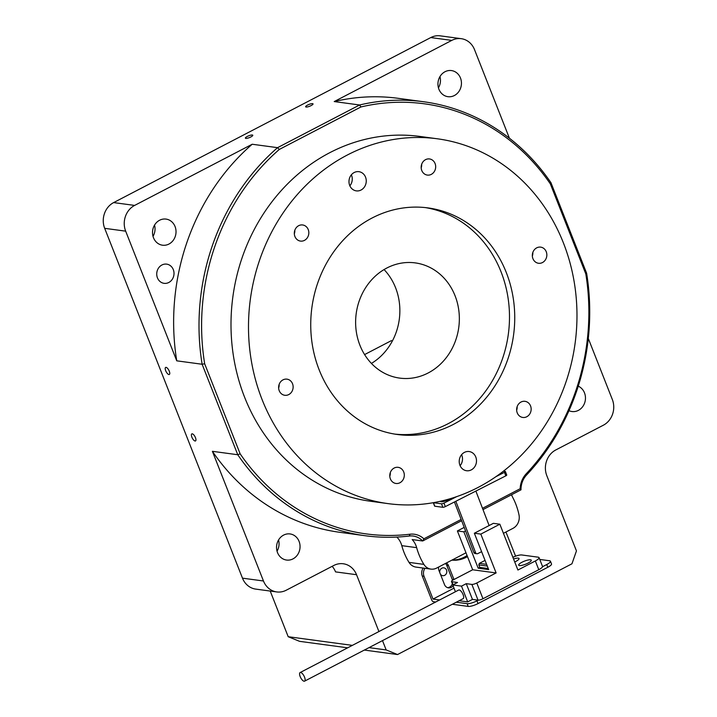 <?xml version="1.0" encoding="UTF-8"?>
<svg xmlns="http://www.w3.org/2000/svg" width="717" height="717" viewBox="0 0 717 717"><rect width="100%" height="100%" fill="white"/><g stroke="black" fill="none" stroke-linecap="round" stroke-linejoin="round"><path stroke-width="1.08" d="M165.69 370.707A3.97 1.533 -117.5 0 0 169.32 374.48A3.97 1.533 -117.5 0 0 169.275 371.191A3.97 1.533 -117.5 0 0 165.654 367.427A3.97 1.533 -117.5 0 0 165.69 370.707M191.878 437.182A3.97 1.533 -117.5 0 0 195.499 440.946A3.97 1.533 -117.5 0 0 195.463 437.666A3.97 1.533 -117.5 0 0 191.833 433.893A3.97 1.533 -117.5 0 0 191.878 437.182M307.548 105.094A3.97 0.959 -21.5 0 0 305.639 106.797A3.97 0.959 -21.5 0 0 311.133 105.578A3.97 0.959 -21.5 0 0 313.033 103.884A3.97 0.959 -21.5 0 0 307.548 105.094M247.293 136.454A3.97 0.959 -21.5 0 0 245.384 138.148A3.97 0.959 -21.5 0 0 250.878 136.938A3.97 0.959 -21.5 0 0 252.778 135.235A3.97 0.959 -21.5 0 0 247.293 136.454M440.39 574.174A3.97 3.54 97.7 0 0 446.512 570.051A3.97 3.54 97.7 0 0 439.781 572.614M294.911 236.493A8.138 7.242 97.7 0 0 300.486 241.091A8.138 7.242 97.7 0 0 307.324 237.775A8.138 7.242 97.7 0 0 308.229 229.565A8.138 7.242 97.7 0 0 302.655 224.968A8.138 7.242 97.7 0 0 295.816 228.275A8.138 7.242 97.7 0 0 294.911 236.493M294.328 233.885A8.138 7.242 97.7 0 0 294.812 230.282M421.766 170.485A8.138 7.242 97.7 0 0 427.341 175.082A8.138 7.242 97.7 0 0 434.179 171.766A8.138 7.242 97.7 0 0 435.085 163.557A8.138 7.242 97.7 0 0 429.51 158.95A8.138 7.242 97.7 0 0 422.672 162.266A8.138 7.242 97.7 0 0 421.766 170.485M421.184 167.877A8.138 7.242 97.7 0 0 421.668 164.274M532.928 258.667A8.138 7.242 97.7 0 0 538.503 263.264A8.138 7.242 97.7 0 0 545.341 259.948A8.138 7.242 97.7 0 0 546.246 251.73A8.138 7.242 97.7 0 0 540.672 247.132A8.138 7.242 97.7 0 0 533.833 250.448A8.138 7.242 97.7 0 0 532.928 258.667M532.346 256.059A8.138 7.242 97.7 0 0 532.83 252.456M517.235 412.858A8.138 7.242 97.7 0 0 522.81 417.455A8.138 7.242 97.7 0 0 529.657 414.139A8.138 7.242 97.7 0 0 530.553 405.921A8.138 7.242 97.7 0 0 524.987 401.323A8.138 7.242 97.7 0 0 518.14 404.639A8.138 7.242 97.7 0 0 517.235 412.858M516.652 410.249A8.138 7.242 97.7 0 0 517.145 406.647M390.38 478.866A8.138 7.242 97.7 0 0 395.954 483.464A8.138 7.242 97.7 0 0 402.802 480.148A8.138 7.242 97.7 0 0 403.707 471.929A8.138 7.242 97.7 0 0 398.132 467.332A8.138 7.242 97.7 0 0 391.285 470.648A8.138 7.242 97.7 0 0 390.38 478.866M389.806 476.258A8.138 7.242 97.7 0 0 390.29 472.655M279.218 390.684A8.138 7.242 97.7 0 0 284.792 395.282A8.138 7.242 97.7 0 0 291.64 391.966A8.138 7.242 97.7 0 0 292.536 383.756A8.138 7.242 97.7 0 0 286.97 379.15A8.138 7.242 97.7 0 0 280.123 382.466A8.138 7.242 97.7 0 0 279.218 390.684M278.635 388.076A8.138 7.242 97.7 0 0 279.128 384.473M459.929 465.27A9.688 8.622 97.7 0 0 466.561 470.737A9.688 8.622 97.7 0 0 474.708 466.794A9.688 8.622 97.7 0 0 475.783 457.016A9.688 8.622 97.7 0 0 469.151 451.54A9.688 8.622 97.7 0 0 461.004 455.483A9.688 8.622 97.7 0 0 459.929 465.27M460.117 465.709A9.688 8.622 97.7 0 0 461.784 455.125A9.688 8.622 97.7 0 0 461.605 454.686M349.681 185.398A9.688 8.622 97.7 0 0 356.322 190.874A9.688 8.622 97.7 0 0 364.469 186.931A9.688 8.622 97.7 0 0 365.545 177.153A9.688 8.622 97.7 0 0 358.912 171.677A9.688 8.622 97.7 0 0 350.765 175.62A9.688 8.622 97.7 0 0 349.681 185.398M349.869 185.846A9.688 8.622 97.7 0 0 351.545 175.262A9.688 8.622 97.7 0 0 351.357 174.823M568.984 410.671A13.175 11.732 97.7 0 0 571.96 411.531A13.175 11.732 97.7 0 0 583.038 406.163A13.175 11.732 97.7 0 0 584.498 392.862A13.175 11.732 97.7 0 0 578.243 386.185M277.515 552.61A13.175 11.732 97.7 0 0 286.54 560.049A13.175 11.732 97.7 0 0 297.618 554.689A13.175 11.732 97.7 0 0 299.079 541.38A13.175 11.732 97.7 0 0 290.062 533.941A13.175 11.732 97.7 0 0 278.976 539.301A13.175 11.732 97.7 0 0 277.515 552.61M277.04 551.185A13.175 11.732 97.7 0 0 278.555 539.973M157.444 277.855A9.688 8.622 97.7 0 0 164.076 283.332A9.688 8.622 97.7 0 0 172.223 279.388A9.688 8.622 97.7 0 0 173.299 269.61A9.688 8.622 97.7 0 0 166.667 264.134A9.688 8.622 97.7 0 0 158.52 268.077A9.688 8.622 97.7 0 0 157.444 277.855M153.492 237.757A13.175 11.732 97.7 0 0 162.517 245.205A13.175 11.732 97.7 0 0 173.595 239.837A13.175 11.732 97.7 0 0 175.056 226.536A13.175 11.732 97.7 0 0 166.039 219.088A13.175 11.732 97.7 0 0 154.953 224.457A13.175 11.732 97.7 0 0 153.492 237.757M153.026 236.341A13.175 11.732 97.7 0 0 154.531 225.12M438.912 89.24A13.175 11.732 97.7 0 0 447.937 96.687A13.175 11.732 97.7 0 0 459.014 91.319A13.175 11.732 97.7 0 0 460.475 78.019A13.175 11.732 97.7 0 0 451.459 70.571A13.175 11.732 97.7 0 0 440.381 75.93A13.175 11.732 97.7 0 0 438.912 89.24M438.445 87.824A13.175 11.732 97.7 0 0 439.96 76.602M359.916 345.253A58.131 51.749 97.7 0 0 399.719 378.11A58.131 51.749 97.7 0 0 448.6 354.44A58.131 51.749 97.7 0 0 455.053 295.745A58.131 51.749 97.7 0 0 415.251 262.897A58.131 51.749 97.7 0 0 366.369 286.567A58.131 51.749 97.7 0 0 359.916 345.253M371.415 363.42A58.131 51.749 97.7 0 0 395.569 287.723A58.131 51.749 97.7 0 0 384.07 269.565M319.182 369.891A114.317 101.769 97.7 0 0 397.46 434.502A114.317 101.769 97.7 0 0 493.592 387.951A114.317 101.769 97.7 0 0 506.292 272.523A114.317 101.769 97.7 0 0 428.013 207.912A114.317 101.769 97.7 0 0 331.881 254.472A114.317 101.769 97.7 0 0 319.182 369.891M394.834 434.108A114.317 101.769 97.7 0 0 489.146 386.033A114.317 101.769 97.7 0 0 501.04 271.815A114.317 101.769 97.7 0 0 425.387 207.598M461.631 520.712L422.68 540.985A19.377 17.253 97.7 0 0 413.198 536.038A19.377 17.253 97.7 0 0 409.29 536.02A218.945 194.907 -82.3 0 1 365.105 535.716A218.945 194.907 -82.3 0 1 237.757 454.739L212.393 451.316L263.471 580.985A19.377 17.253 97.7 0 0 276.744 591.937A19.377 17.253 97.7 0 0 286.217 590.225L333.79 565.471A19.377 17.253 -82.3 0 1 343.273 563.768A19.377 17.253 -82.3 0 1 356.537 574.711L378.926 631.552M482.505 508.317L520.157 488.734A21.313 18.974 -82.3 0 1 526.287 473.713A217.009 193.187 97.7 0 0 585.816 273.948L550.333 183.875A217.009 193.187 97.7 0 0 360.965 106.95L279.307 149.441A217.009 193.187 97.7 0 0 204.659 363.752L240.141 453.825A217.009 193.187 97.7 0 0 410.034 534.21A21.313 18.974 -82.3 0 1 423.89 538.817L422.68 540.985L412.176 539.569A19.377 17.253 97.7 0 1 415.968 545.574A19.377 17.253 97.7 0 1 416.658 547.654A62.971 56.06 -82.3 0 0 423.881 564.378A11.624 10.352 -82.3 0 0 430.926 569.11A11.624 10.352 -82.3 0 0 436.608 568.088L465.987 552.798M396.815 537.069A19.377 17.253 -82.3 0 1 401.099 543.576A19.377 17.253 -82.3 0 1 401.789 545.655A62.971 56.06 97.7 0 0 409.013 562.379A11.624 10.352 97.7 0 0 416.057 567.102L430.926 569.11M437.334 138.784L419.839 136.427A184.072 163.861 97.7 0 0 265.048 211.39A184.072 163.861 97.7 0 0 244.605 397.236A184.072 163.861 97.7 0 0 370.635 501.273L388.13 503.63A184.072 163.861 97.7 0 0 542.93 428.667A184.072 163.861 97.7 0 0 563.374 242.821A184.072 163.861 97.7 0 0 437.334 138.784A184.072 163.861 97.7 0 0 282.543 213.747A184.072 163.861 97.7 0 0 262.099 399.593A184.072 163.861 97.7 0 0 388.13 503.63M511.588 494.721A19.377 17.253 97.7 0 0 512.834 497.616A62.971 56.06 -82.3 0 1 515.765 504.006A62.971 56.06 -82.3 0 1 519 514.887A11.624 10.352 -82.3 0 1 513.022 528.321L503.442 533.314M332.159 566.322A19.377 17.253 -82.3 0 1 335.547 571.888L356.537 574.711M509.411 138.22L474.52 49.634A19.377 17.253 97.7 0 0 461.255 38.682L440.256 35.85A19.377 17.253 97.7 0 0 430.783 37.562L113.644 202.588A19.377 17.253 97.7 0 0 104.682 228.329L242.48 578.162A19.377 17.253 97.7 0 0 255.745 589.105L276.744 591.937M382.493 640.613L386.167 649.934L397.541 654.549L571.96 563.786L576.45 550.916L546.82 475.703A19.377 17.253 -82.3 0 1 555.783 449.962L603.356 425.208A19.377 17.253 97.7 0 0 612.318 399.459L588.298 338.469M240.141 453.825L237.757 454.739L202.122 364.254A218.945 194.907 -82.3 0 1 277.56 147.666L359.584 104.987A218.945 194.907 -82.3 0 1 423.622 101.751A218.945 194.907 -82.3 0 1 550.97 182.727L586.614 273.213A218.945 194.907 -82.3 0 1 526.583 474.986A19.377 17.253 97.7 0 0 520.999 489.828L482.998 509.599M461.255 38.682A19.377 17.253 97.7 0 0 451.773 40.394L334.221 101.563L359.584 104.987L360.965 106.95M279.307 149.441L277.56 147.666L252.196 144.242L134.635 205.412A19.377 17.253 97.7 0 0 125.672 231.161L176.749 360.83L202.122 364.254L204.659 363.752M352.361 645.372L288.198 636.714L270.21 591.059M386.167 649.934L369.031 647.621M347.646 647.818L299.572 641.339L288.198 636.714M397.541 654.549L364.317 650.068M423.89 538.817L461.139 519.44M212.393 451.316A218.945 194.907 97.7 0 0 339.733 532.292L365.105 535.716M252.196 144.242A218.945 194.907 97.7 0 0 176.749 360.83M423.622 101.751L398.258 98.328A218.945 194.907 97.7 0 0 334.221 101.563M364.586 354.583L391.312 340.674L392.45 340.826M585.816 273.948L586.614 273.213M550.333 183.875L550.97 182.727M520.999 489.828L520.157 488.734M452.535 580.304A5.817 5.171 97.7 0 0 452.257 579.399L446.745 565.399A5.817 5.171 97.7 0 0 445.481 563.472M447.614 587.662A5.817 5.171 97.7 0 0 452.355 583.737M424.975 568.312A7.753 6.901 97.7 0 0 424.025 576.271L422.268 576.029L431.643 599.815A1.936 0.744 -117.5 0 0 433.202 601.688L435.667 602.02M422.268 576.029A7.753 6.901 -82.3 0 1 423.227 568.07M452.131 560.013A31.001 27.596 97.7 0 0 467.063 555.523M452.337 604.27L468.192 606.403L467.117 603.669L456.29 602.208M550.441 561.223L551.516 563.956A7.753 1.873 158.5 0 1 547.806 567.272L546.73 564.539A7.753 1.873 -21.5 0 0 550.441 561.223A7.753 1.873 -21.5 0 0 549.572 560.766L539.767 559.439M467.117 603.669A7.753 1.873 -21.5 0 0 476.957 600.846L478.033 603.58L547.806 567.272M478.033 603.58A7.753 1.873 158.5 0 1 468.192 606.403M476.957 600.846L478.248 600.174M542.509 566.735L546.73 564.539M439.62 599.968L433.005 599.071L454.004 588.146M515.604 556.186L506.48 533.358A7.753 6.901 97.7 0 0 505.826 532.068M514.967 556.428L515.46 556.168M438.679 567.013A5.817 5.171 97.7 0 0 438.983 570.589L444.495 584.579A5.817 5.171 97.7 0 0 448.475 587.868A5.817 5.171 97.7 0 0 453.108 585.852M453.96 579.515L448.492 565.641A5.817 5.171 97.7 0 0 446.35 563.015M451.898 560.129A31.001 27.596 97.7 0 0 467.484 556.598M433.005 599.071L424.025 576.271M521.931 562.262A6.785 1.64 -21.5 0 0 518.678 565.157A6.785 1.64 -21.5 0 0 528.053 563.087A6.785 1.64 -21.5 0 0 531.297 560.192A6.785 1.64 -21.5 0 0 521.931 562.262M514.725 561.967A6.785 1.64 -21.5 0 0 515.81 561.438A6.785 1.64 -21.5 0 0 519.054 558.543A6.785 1.64 -21.5 0 0 513.551 558.982M300.163 676.561A4.84 1.873 62.5 0 1 300.118 672.555A4.84 1.873 62.5 0 1 304.537 677.144A4.84 1.873 62.5 0 1 304.591 681.15A4.84 1.873 62.5 0 1 300.163 676.561M304.591 681.15L463.155 598.641A4.84 1.873 -117.5 0 0 463.11 594.635A4.84 1.873 -117.5 0 0 458.683 590.046L300.118 672.555M452.821 584.92L451.477 581.496A3.872 0.941 -21.5 0 1 453.332 579.838L472.673 569.773L457.383 530.947L463.854 531.817L478.185 568.196L488.68 569.612L474.349 533.233L480.82 534.102L496.119 572.937L476.778 583.002L482.971 598.749A3.872 0.941 158.5 0 1 478.051 600.156L472.458 599.403L467.699 601.877L459.14 600.729M472.673 569.773L496.119 572.937M478.185 568.196L479.772 567.371L478.804 564.924L479.341 563.383L486.61 564.36M485.059 560.407L479.341 563.383M463.854 531.817L465.557 530.93M480.82 534.102L499.848 524.208L493.377 523.329L474.349 533.233M538.79 569.701L535.348 560.954A7.753 1.873 -21.5 0 0 539.059 557.647L542.5 566.385A7.753 1.873 158.5 0 1 538.79 569.701L482.971 598.749M535.348 560.954L517.907 570.033L499.848 524.208M464.204 527.398L457.383 530.947M478.804 564.924L487.282 566.072M479.772 567.371L488.25 568.518M478.051 600.156L471.858 584.418L466.256 583.665L461.497 586.139L452.75 584.955L457.509 582.482L451.907 581.729L453.108 584.776M452.75 584.955L455.42 591.74M461.497 586.139L467.699 601.877M466.256 583.665L472.458 599.403M471.858 584.418A3.872 0.941 -21.5 0 0 476.778 583.002M512.888 557.306A7.753 1.873 -21.5 0 1 521.743 554.967L538.189 557.181A7.753 1.873 -21.5 0 1 539.059 557.647M440.516 501.246A5.817 1.389 -21 0 0 440.534 501.362A5.817 1.389 -21 0 0 441.188 501.703A5.817 1.389 -21 0 0 448.591 499.624L450.635 498.584M433.355 502.689A1.936 0.466 -21 0 0 433.453 502.707L434.807 506.22L442.855 507.304L441.502 503.791L433.453 502.707M441.502 503.791A1.936 0.466 -21 0 0 443.966 503.101L456.675 496.639M495.94 476.671L504.454 472.342A1.936 0.466 -21 0 0 505.386 471.526A1.936 0.466 -21 0 0 505.171 471.41L503.442 471.177M455.824 501.273L475.559 552.646A1.936 1.721 97.7 0 0 476.895 553.757L475.147 553.515A1.936 1.721 -82.3 0 1 473.812 552.404L454.435 501.981M476.895 553.757A1.936 1.721 97.7 0 0 477.827 553.587L481.609 551.669M489.119 525.543L475.873 491.073M443.966 503.101L445.32 506.614L505.808 475.855L504.454 472.342M445.32 506.614A1.936 0.466 159 0 1 442.855 507.304M434.807 506.22A1.936 0.466 159 0 1 434.592 506.103L433.283 502.698M506.525 474.923A1.936 0.466 159 0 1 506.74 475.039A1.936 0.466 159 0 1 505.808 475.855M409.013 562.379L423.881 564.378M401.789 545.655L416.658 547.654M451.773 40.394L430.783 37.562M134.635 205.412L113.644 202.588M125.672 231.161L104.682 228.329M263.471 580.985L242.48 578.162M526.583 474.986L526.287 473.713M409.29 536.02L410.034 534.21M446.745 565.399L448.492 565.641M452.257 579.399L453.789 579.605M473.812 552.404L475.559 552.646M444.253 501.291L443.922 500.43M505.386 471.526L506.74 475.039"/></g></svg>
